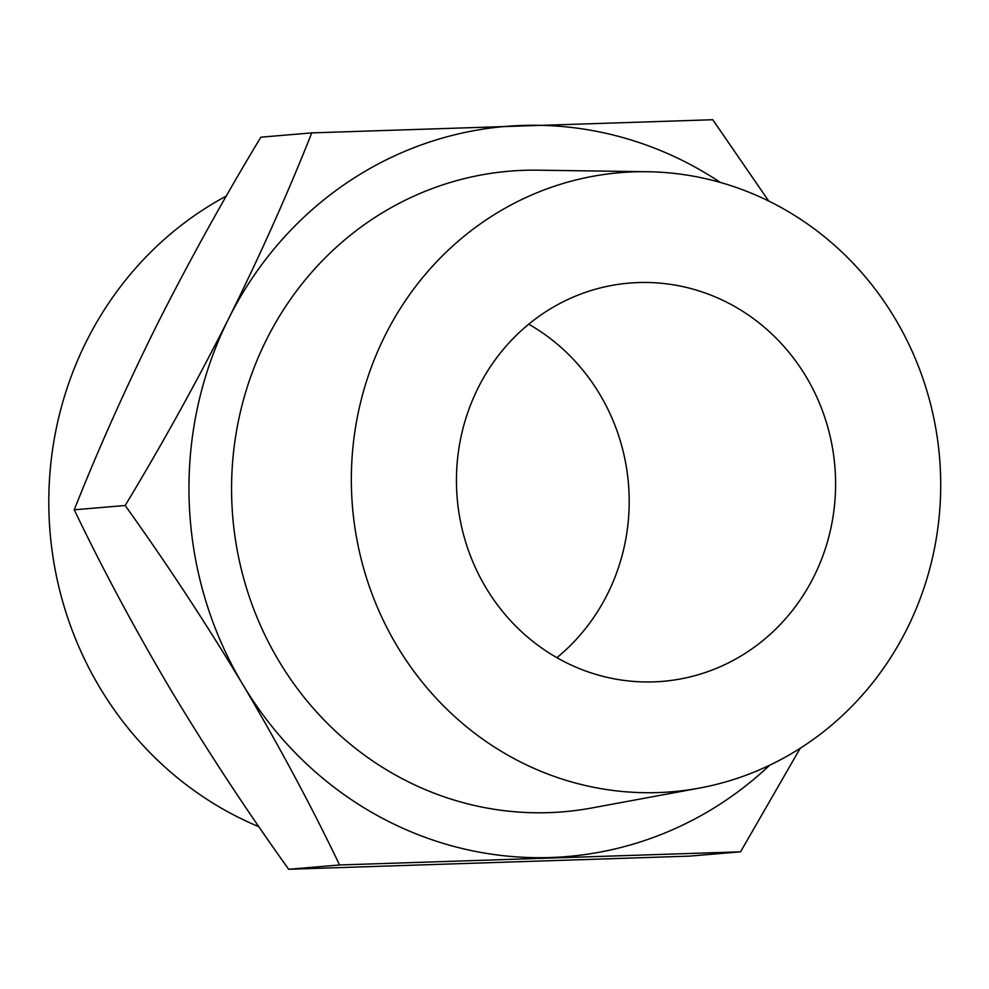 <?xml version="1.0" encoding="UTF-8"?>
<svg xmlns="http://www.w3.org/2000/svg" width="989" height="989" viewBox="0 0 989 989"><rect width="100%" height="100%" fill="white"/><g stroke="black" fill="none" stroke-linecap="round" stroke-linejoin="round"><path stroke-width="1.48" d="M311.758 132.885L260.849 137.187C223.934 198.295 189.381 260.688 157.202 324.367C125.628 388.022 97.973 449.834 74.249 509.805C102.658 569.058 134.937 629.264 171.109 690.409C207.925 751.64 247.114 811.264 288.664 869.269L689.654 856.115L740.576 851.813L339.573 864.967C311.176 805.714 278.886 745.508 242.713 684.363C205.897 623.132 166.721 563.507 125.17 505.503C162.085 444.395 196.626 382.001 228.805 318.322C260.391 254.668 288.034 192.855 311.758 132.885L712.76 119.731L768.737 201.076M769.689 765.214A366.35 347.411 -94.8 0 1 550.416 857.512A366.35 347.411 -94.8 0 1 242.713 684.363A366.35 347.411 -94.8 0 1 228.805 318.322A366.35 347.411 -94.8 0 1 522.6 125.43A366.35 347.411 -94.8 0 1 720.437 182.483M800.2 748.277L740.576 851.813M385.129 335.407A310.62 294.574 -94.8 0 1 647.362 171.727A310.62 294.574 -94.8 0 1 939.55 457.413A310.62 294.574 -94.8 0 1 699.458 788.072A310.62 294.574 -94.8 0 1 408.741 664.114A310.62 294.574 -94.8 0 1 385.129 335.407M699.458 788.072L591.805 807.976A321.437 304.822 -94.8 0 1 290.964 679.703A321.437 304.822 -94.8 0 1 266.536 339.548A321.437 304.822 -94.8 0 1 537.905 170.182L647.362 171.727M478.182 387.775A199.827 189.505 -94.8 0 1 629.189 283.101A199.827 189.505 -94.8 0 1 834.852 466.252A199.827 189.505 -94.8 0 1 662.853 681.334A199.827 189.505 -94.8 0 1 488.294 591.546A199.827 189.505 -94.8 0 1 478.182 387.775M528.732 324.194A199.827 189.505 -94.8 0 1 556.918 657.685M258.908 826.742A346.36 328.472 -94.8 0 1 86.488 341.217A346.36 328.472 -94.8 0 1 226.32 196.045M125.17 505.503L74.249 509.805M339.573 864.967L288.664 869.269"/></g></svg>
